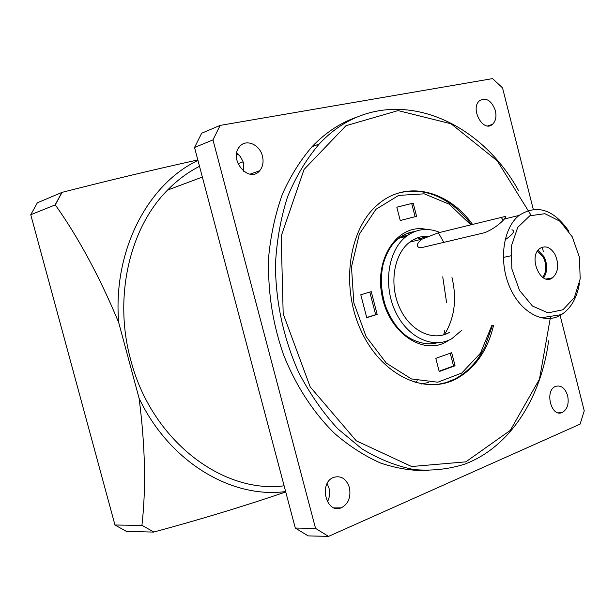 <?xml version="1.0" encoding="UTF-8"?>
<svg xmlns="http://www.w3.org/2000/svg" width="615" height="615" viewBox="0 0 615 615"><rect width="100%" height="100%" fill="white"/><g stroke="black" fill="none" stroke-linecap="round" stroke-linejoin="round"><path stroke-width="0.92" d="M396.806 207.17L400.25 220.516L416.593 216.326L413.195 203.127L396.806 207.17M455.054 365.756L451.687 352.695L435.812 358.361L439.218 371.568L455.054 365.756L453.516 365.948L450.241 353.21M366.755 317.694L377.164 314.419L371.252 291.648L360.79 294.769L366.755 317.694M453.516 365.948L439.133 371.229M366.709 317.509L375.673 314.696L369.8 292.087M375.673 314.696L377.164 314.419M414.648 231.578C408.906 232.309 403.609 234.538 398.766 238.274C391.517 243.886 386.205 252.973 382.838 265.534C380.301 278.949 381.223 292.548 385.605 306.339C390.064 317.509 395.545 326.165 402.049 332.308C410.19 340.287 425.18 346.268 437.05 342.832M430.116 343.946L436.965 342.839M396.821 207.209L413.195 203.127M411.712 203.542L415.102 216.711M404.024 191.857L398.328 193.11M436.742 384.629L445.837 382.661L454.477 379.163C462.465 375.065 469.468 369.277 475.495 361.797C478.693 357.884 481.845 352.872 484.958 346.76L492.415 325.45M328.525 536.388L308.138 535.888L295.3 528.054L315.557 528.4L328.525 536.388L580.083 424.135L584.25 410.843L559.965 314.849M543.291 251.289L542.222 247.215M531.037 215.212L497.289 160.892L451.079 123.799L398.066 110.592L345.984 125.706L304.056 169.456L281.193 236.137L283.184 313.804L310.175 386.866L356.269 440.817L411.643 466.524L465.832 461.842L510.304 430.369L539.486 379.094L550.602 316.318M472.505 224.375C448.051 190.204 405.985 179.642 377.664 204.687C348.667 229.026 340.433 286.628 361.12 330.839C381.5 375.281 424.734 395.437 456.015 378.986C475.026 368.57 487.549 350.665 493.576 325.274M295.3 528.054L194.525 147.485L201.674 133.224L220.17 125.399L492.561 78.612L502.532 87.883L533.274 209.369M327.149 483.605L328.979 488.033C330.163 492.946 329.648 497.543 327.426 501.832M236.721 152.927L240.396 156.648L242.94 161.422L243.479 163.152L243.748 171.362M548.603 340.818C541.215 397.813 509.966 447.213 464.625 464.171C448.481 469.276 431.63 471.09 414.072 469.599C396.36 466.124 378.948 459.19 361.828 448.781L337.65 428.663C322.66 412.311 309.622 393.462 298.536 372.113C283.469 338.073 275.758 302.334 275.42 264.904C276.689 240.719 280.763 217.933 287.651 196.562C296 176.42 306.508 158.924 319.177 144.064C379.086 79.32 474.619 111.115 518.43 190.389M495.39 110.662C491.554 100.491 486.28 97.17 479.569 100.706C469.76 108.432 483.205 132.955 492.454 124.368C495.713 121.263 496.697 116.696 495.39 110.662M315.557 528.4L212.975 139.905L194.525 147.485M567.66 395.76C565.131 388.057 561.103 384.936 555.583 386.389C544.344 390.448 551.101 417.585 562.087 412.542C567.291 409.59 569.152 403.993 567.66 395.76M284.107 485.804C222.43 494.03 151.259 440.14 130.734 359.952C113.337 297.368 129.588 227.981 167.572 190.066C177.281 180.164 187.921 172.246 199.506 166.304M236.475 154.765L238.559 154.511M262.436 156.095C259.776 144.333 245.716 138.475 239.496 146.777C228.211 159.431 249.129 183.931 259.691 170.716C262.889 166.811 263.804 161.937 262.436 156.095M220.17 125.399L212.975 139.905M349.42 487.572C346.276 478.631 340.956 475.249 333.461 477.432C318.378 483.09 326.288 514.332 341.148 507.867C348.374 504.054 351.127 497.289 349.42 487.572M357.815 116.796C340.971 122.416 325.727 132.363 312.082 146.647C300.443 160.138 290.58 175.882 282.516 193.863C275.643 212.921 271.092 233.308 268.855 255.017C267.317 288.65 272.13 321.683 283.292 354.117C295.592 385.344 313.296 412.557 334.56 433.429C349.266 446.121 364.657 456.015 380.716 463.103C396.913 468.515 412.942 471.036 428.801 470.66M197.822 159.938C154.526 169.486 109.278 180.295 62.084 192.357L55.281 204.857C78.551 237.674 99.692 276.904 118.695 322.552L139.098 398.32C145.225 445.76 146.17 488.079 141.934 525.287L153.819 532.037C200.029 519.567 244.001 506.207 285.744 491.969M153.819 532.037L141.934 525.287M55.281 204.857L30.75 214.743L114.967 524.995L126.429 531.422L153.681 532.09M114.967 524.995L141.98 525.456M30.75 214.743L37.346 202.796L62.084 192.357M439.856 232.424C427.802 227.442 416.593 228.772 406.238 236.398C388.303 250.044 382.907 284.461 395.114 310.936C407.099 337.574 433.306 349.658 451.948 338.604L461.757 330.263M427.694 236.214C421.16 236.06 415.156 238.036 409.69 242.156C393.754 254.087 388.911 284.476 399.673 307.869C410.236 331.393 433.452 342.078 449.919 332.123M572.273 236.837L560.034 221.292L544.928 213.705L529.815 215.78L517.73 227.389L511.257 246.407L511.872 268.978L519.49 290.357L532.475 306.032L548.034 312.881L562.963 309.76L574.372 297.575L580.183 278.895L579.422 257.308L572.273 236.837M554.984 254.372C550.494 247.192 545.49 245.201 539.97 248.406C527.708 256.57 540.785 286.974 552.531 277.826C558.466 272.122 559.289 264.304 554.984 254.372M438.372 232.793L504.684 216.588C506.437 216.311 506.345 217.118 504.4 219.009C499.311 224.644 492.838 229.18 484.981 232.616L422.128 247.507L419.13 247.576C416.017 245.946 417.016 243.133 422.121 239.12L438.372 232.793L443.815 242.371M505.061 239.835C513.102 234.315 515.401 230.956 511.934 229.749M543.575 277.942C547.611 271.792 547.75 264.688 543.983 256.639L538.04 250.336M542.638 277.342C546.673 271.699 546.904 265.019 543.329 257.293L537.402 251.251M579.399 283.646C576.878 298.029 570.92 308.346 561.526 314.603C544.921 325.304 521.013 313.319 509.827 287.328C498.434 261.475 502.947 228.18 519.068 215.419C536.88 203.988 553.485 209.261 568.89 231.263M55.235 204.687L61.931 192.387M197.945 160.4C147.738 184.162 112.66 250.812 118.695 322.552M139.098 398.32C169.663 462.38 231.801 498.803 285.637 491.57M428.286 382.499L421.582 384.014M403.701 191.918L403.202 191.857M441.731 383.898L442.162 383.66M454.777 379.593L455.361 379.055M451.971 277.411C457.06 299.113 454.554 318.178 444.461 334.598M424.742 236.283L425.841 237.044M416.393 240.519L414.049 239.373M405.262 236.644L401.703 236.214M423.912 238.028L421.744 236.683M412.365 232.57L411.127 232.224M403.717 235.053L407.753 235.284M417.431 237.874L420.76 239.458M442.746 276.842L446.628 302.888M444.591 330.832L443.723 334.837M417.208 380.747L415.071 382.484M423.973 236.36L424.819 237.544M470.744 224.813L449.281 204.226L424.25 193.833L398.666 195.401L375.911 209.323L359.306 234.223L351.48 266.933L353.825 302.811L366.079 336.528L386.335 363.127L411.466 378.948L437.788 382.207L461.757 373.051L480.446 353.218L491.8 325.55M448.935 340.133C425.565 357.131 389.456 334.552 382.061 295.984C374.005 257.547 398.612 222.791 426.733 229.457M503.009 220.37L501.302 217.28M422.059 239.135L418.915 237.375M409.659 234.046L406.961 233.554M471.451 224.636C465.494 216.818 458.859 210.138 451.548 204.603C444.599 199.721 438.065 196.293 431.938 194.302C420.414 190.489 408.998 190.158 397.69 193.31M492.454 124.368L487.749 125.906M562.087 412.542L558.374 412.834M243.079 161.83L237.982 163.736M202.358 177.059L167.572 190.066M259.691 170.716L250.067 174.16M319.177 144.064L312.082 146.647M341.148 507.867L334.176 507.89M456.015 378.986L454.477 379.163M504.684 216.588L505.399 217.895M398.766 238.274L406.238 236.398M540.9 317.84L561.526 314.603M409.69 242.156L422.121 239.12M504.4 219.009L519.068 215.419M552.531 277.826L546.228 279.01M510.619 255.863L503.293 257.424M450.095 381.569L451.072 380.747"/></g></svg>
